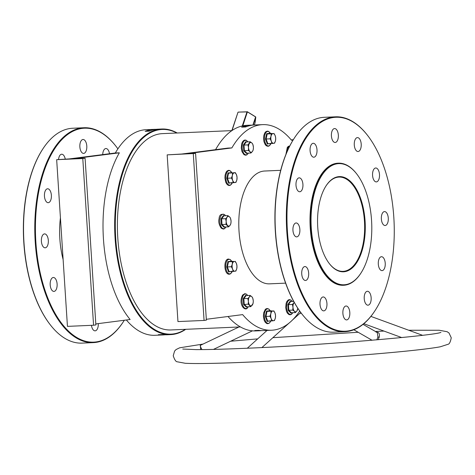 <?xml version="1.0" encoding="UTF-8"?>
<svg xmlns="http://www.w3.org/2000/svg" width="475" height="475" viewBox="0 0 475 475"><rect width="100%" height="100%" fill="white"/><g stroke="black" fill="none" stroke-linecap="round" stroke-linejoin="round"><path stroke-width="0.71" d="M344.488 271.712A47.642 23.803 -92.5 0 1 329.389 263.678A47.642 23.803 -92.5 0 1 326.01 185.921A47.642 23.803 -92.5 0 1 338.343 176.694A47.642 23.803 -92.5 0 1 365.091 221.154A47.642 23.803 -92.5 0 1 344.488 271.712M329.246 263.494A47.173 23.572 87.5 0 0 343.063 271.35A47.173 23.572 87.5 0 0 344.06 271.267A47.173 23.572 87.5 0 0 364.515 222.199A47.173 23.572 87.5 0 0 338.966 177.086A47.173 23.572 87.5 0 0 337.974 177.175A47.173 23.572 87.5 0 0 325.886 186.117M228 316.504A102.897 51.413 87.5 0 0 255.877 330.909L259.493 330.754A102.897 51.413 -92.5 0 1 254.748 330.523L258.762 330.351A102.897 51.413 87.5 0 0 263.506 330.582L271.546 330.232A102.897 51.413 87.5 0 0 299.731 311.072M176.813 133.012A102.428 51.181 87.5 0 0 115.722 238.343A102.428 51.181 87.5 0 0 185.345 329.329M185.743 329.312A102.897 51.413 -92.5 0 1 170.685 334.614A102.897 51.413 -92.5 0 1 115.093 238.391A102.897 51.413 -92.5 0 1 161.755 129.016A102.897 51.413 -92.5 0 1 177.211 132.994M311.285 228.077A60.64 30.299 87.5 0 0 330.428 279.152A60.64 30.299 87.5 0 0 361.03 272.935A60.64 30.299 87.5 0 0 371.551 220.323A60.64 30.299 87.5 0 0 356.731 173.957A60.64 30.299 87.5 0 0 324.615 171.641A60.64 30.299 87.5 0 0 311.285 228.077M360.905 273.125A61.103 30.531 -92.5 0 1 360.78 273.321A61.103 30.531 -92.5 0 1 343.668 285.267A61.103 30.531 -92.5 0 1 310.65 228.125A61.103 30.531 -92.5 0 1 338.36 163.174A61.103 30.531 -92.5 0 1 356.446 173.589A61.103 30.531 -92.5 0 1 356.588 173.773M117.895 148.853A107.077 53.503 87.5 0 0 116.102 146.442A107.077 53.503 87.5 0 0 59.405 142.357A107.077 53.503 87.5 0 0 35.862 242.013A107.077 53.503 87.5 0 0 69.665 332.197A107.077 53.503 87.5 0 0 123.696 321.207A107.077 53.503 87.5 0 0 124.302 320.257M123.571 321.403A107.54 53.734 -92.5 0 1 123.447 321.599A107.54 53.734 -92.5 0 1 93.337 342.623A107.54 53.734 -92.5 0 1 35.227 242.06A107.54 53.734 -92.5 0 1 83.998 127.745A107.54 53.734 -92.5 0 1 115.817 146.08A107.54 53.734 -92.5 0 1 115.959 146.264M50.118 324.597A107.077 53.503 -92.5 0 1 49.976 324.413A107.077 53.503 -92.5 0 1 23.809 242.535A107.077 53.503 -92.5 0 1 42.382 149.649A107.077 53.503 -92.5 0 1 42.512 149.453M83.998 127.745L72.746 128.238A107.54 53.734 87.5 0 0 42.637 149.257A107.54 53.734 87.5 0 0 23.976 242.547A107.54 53.734 87.5 0 0 50.261 324.781A107.54 53.734 87.5 0 0 82.086 343.11L93.337 342.623M287.411 231.082A107.077 53.503 87.5 0 0 321.207 321.266A107.077 53.503 87.5 0 0 375.244 310.282A107.077 53.503 87.5 0 0 393.822 217.39A107.077 53.503 87.5 0 0 367.65 135.518A107.077 53.503 87.5 0 0 310.947 131.427A107.077 53.503 87.5 0 0 287.411 231.082M375.119 310.472A107.54 53.734 -92.5 0 1 374.989 310.668A107.54 53.734 -92.5 0 1 344.88 331.692A107.54 53.734 -92.5 0 1 286.775 231.129A107.54 53.734 -92.5 0 1 335.546 116.82A107.54 53.734 -92.5 0 1 367.365 135.149A107.54 53.734 -92.5 0 1 367.508 135.333M301.667 313.666A107.077 53.503 -92.5 0 1 301.524 313.482A107.077 53.503 -92.5 0 1 275.352 231.604A107.077 53.503 -92.5 0 1 293.93 138.718A107.077 53.503 -92.5 0 1 294.055 138.522M335.546 116.82L324.294 117.307A107.54 53.734 87.5 0 0 294.179 138.326A107.54 53.734 87.5 0 0 275.524 231.616A107.54 53.734 87.5 0 0 301.809 313.85A107.54 53.734 87.5 0 0 333.628 332.179L344.88 331.692M102.719 154.607A6.965 3.479 -92.5 0 1 105.753 148.544A6.965 3.479 -92.5 0 1 105.901 148.532A6.965 3.479 -92.5 0 1 109.517 153.734M83.778 153.395A6.965 3.479 -92.5 0 1 83.636 153.407A6.965 3.479 -92.5 0 1 79.859 146.745A6.965 3.479 -92.5 0 1 82.882 139.502A6.965 3.479 -92.5 0 1 83.03 139.49A6.965 3.479 -92.5 0 1 86.8 146.146A6.965 3.479 -92.5 0 1 83.778 153.395M58.568 159.434A6.965 3.479 -92.5 0 1 61.548 154.232A6.965 3.479 -92.5 0 1 61.691 154.221A6.965 3.479 -92.5 0 1 65.253 159.107M48.361 202.677A6.965 3.479 -92.5 0 1 48.218 202.688A6.965 3.479 -92.5 0 1 44.442 196.033A6.965 3.479 -92.5 0 1 47.464 188.789A6.965 3.479 -92.5 0 1 47.613 188.777A6.965 3.479 -92.5 0 1 51.383 195.433A6.965 3.479 -92.5 0 1 48.361 202.677M45.309 247.802A6.965 3.479 -92.5 0 1 45.161 247.813A6.965 3.479 -92.5 0 1 41.39 241.152A6.965 3.479 -92.5 0 1 44.413 233.908A6.965 3.479 -92.5 0 1 44.561 233.896A6.965 3.479 -92.5 0 1 48.331 240.558A6.965 3.479 -92.5 0 1 45.309 247.802M54.103 291.401A6.965 3.479 -92.5 0 1 53.954 291.413A6.965 3.479 -92.5 0 1 50.184 284.751A6.965 3.479 -92.5 0 1 53.2 277.507A6.965 3.479 -92.5 0 1 53.348 277.495A6.965 3.479 -92.5 0 1 57.119 284.157A6.965 3.479 -92.5 0 1 54.103 291.401M98.278 323.606A6.965 3.479 -92.5 0 1 95.255 330.832A6.965 3.479 -92.5 0 1 95.107 330.843A6.965 3.479 -92.5 0 1 91.443 325.333M313.09 143.302A6.965 3.479 87.5 0 0 310.074 150.545A6.965 3.479 87.5 0 0 313.844 157.207A6.965 3.479 87.5 0 0 313.993 157.195A6.965 3.479 87.5 0 0 317.009 149.952A6.965 3.479 87.5 0 0 313.239 143.29A6.965 3.479 87.5 0 0 313.09 143.302M299.012 177.858A6.965 3.479 87.5 0 0 295.99 185.102A6.965 3.479 87.5 0 0 299.761 191.763A6.965 3.479 87.5 0 0 299.909 191.746A6.965 3.479 87.5 0 0 302.931 184.502A6.965 3.479 87.5 0 0 299.161 177.846A6.965 3.479 87.5 0 0 299.012 177.858M295.955 222.977A6.965 3.479 87.5 0 0 292.938 230.221A6.965 3.479 87.5 0 0 296.709 236.882A6.965 3.479 87.5 0 0 296.857 236.871A6.965 3.479 87.5 0 0 299.873 229.627A6.965 3.479 87.5 0 0 296.103 222.965A6.965 3.479 87.5 0 0 295.955 222.977M304.748 266.576A6.965 3.479 87.5 0 0 301.726 273.82A6.965 3.479 87.5 0 0 305.502 280.482A6.965 3.479 87.5 0 0 305.645 280.47A6.965 3.479 87.5 0 0 308.667 273.226A6.965 3.479 87.5 0 0 304.897 266.564A6.965 3.479 87.5 0 0 304.748 266.576M323.03 296.97A6.965 3.479 87.5 0 0 320.008 304.214A6.965 3.479 87.5 0 0 323.784 310.876A6.965 3.479 87.5 0 0 323.926 310.858A6.965 3.479 87.5 0 0 326.948 303.614A6.965 3.479 87.5 0 0 323.178 296.958A6.965 3.479 87.5 0 0 323.03 296.97M345.901 306.013A6.965 3.479 87.5 0 0 342.879 313.257A6.965 3.479 87.5 0 0 346.655 319.912A6.965 3.479 87.5 0 0 346.798 319.901A6.965 3.479 87.5 0 0 349.82 312.657A6.965 3.479 87.5 0 0 346.049 306.001A6.965 3.479 87.5 0 0 345.901 306.013M367.234 291.282A6.965 3.479 87.5 0 0 364.218 298.526A6.965 3.479 87.5 0 0 367.988 305.188A6.965 3.479 87.5 0 0 368.137 305.17A6.965 3.479 87.5 0 0 371.159 297.926A6.965 3.479 87.5 0 0 367.383 291.27A6.965 3.479 87.5 0 0 367.234 291.282M381.318 256.726A6.965 3.479 87.5 0 0 378.296 263.969A6.965 3.479 87.5 0 0 382.072 270.631A6.965 3.479 87.5 0 0 382.215 270.619A6.965 3.479 87.5 0 0 385.237 263.376A6.965 3.479 87.5 0 0 381.467 256.714A6.965 3.479 87.5 0 0 381.318 256.726M334.43 128.571A6.965 3.479 87.5 0 0 331.407 135.814A6.965 3.479 87.5 0 0 335.178 142.476A6.965 3.479 87.5 0 0 335.326 142.464A6.965 3.479 87.5 0 0 338.348 135.221A6.965 3.479 87.5 0 0 334.572 128.559A6.965 3.479 87.5 0 0 334.43 128.571M357.301 137.613A6.965 3.479 87.5 0 0 354.279 144.857A6.965 3.479 87.5 0 0 358.049 151.519A6.965 3.479 87.5 0 0 358.197 151.507A6.965 3.479 87.5 0 0 361.22 144.263A6.965 3.479 87.5 0 0 357.449 137.602A6.965 3.479 87.5 0 0 357.301 137.613M384.37 211.601A6.965 3.479 87.5 0 0 381.354 218.844A6.965 3.479 87.5 0 0 385.124 225.506A6.965 3.479 87.5 0 0 385.272 225.494A6.965 3.479 87.5 0 0 388.289 218.251A6.965 3.479 87.5 0 0 384.518 211.589A6.965 3.479 87.5 0 0 384.37 211.601M375.582 168.007A6.965 3.479 87.5 0 0 372.56 175.251A6.965 3.479 87.5 0 0 376.331 181.907A6.965 3.479 87.5 0 0 376.479 181.895A6.965 3.479 87.5 0 0 379.501 174.652A6.965 3.479 87.5 0 0 375.731 167.99A6.965 3.479 87.5 0 0 375.582 168.007M280.695 170.323L264.628 171.024A56.46 28.215 87.5 0 0 239.02 231.04A56.46 28.215 87.5 0 0 269.533 283.842L285.594 283.142M338.164 163.18A61.103 30.531 87.5 0 0 337.963 163.186A61.103 30.531 87.5 0 0 310.252 228.143A61.103 30.531 87.5 0 0 343.265 285.285A61.103 30.531 87.5 0 0 343.467 285.273M261.499 330.588A102.897 51.413 -92.5 0 1 259.493 330.754M206.316 319.289L242.648 314.616A102.897 51.413 87.5 0 0 271.546 330.232M165.057 334.78A102.897 51.413 -92.5 0 1 163.05 334.946A102.897 51.413 -92.5 0 1 158.306 334.715L162.325 334.537A102.897 51.413 87.5 0 0 167.069 334.768L170.685 334.614M161.755 129.016L158.133 129.176A102.897 51.413 87.5 0 0 149.174 131.165L145.154 131.343A102.897 51.413 -92.5 0 1 154.12 129.348L146.08 129.699A102.897 51.413 87.5 0 0 115.336 152.986L119.356 152.808A102.897 51.413 87.5 0 0 103.437 238.901A102.897 51.413 87.5 0 0 130.132 319.509L95.808 323.926M126.374 319.99A102.897 51.413 87.5 0 0 155.016 335.291L163.05 334.946M231.889 130.619L162.355 133.635A98.254 49.091 87.5 0 0 117.8 238.076A98.254 49.091 87.5 0 0 170.887 329.959L240.415 326.937M119.356 152.808L73.269 158.739L85.09 158.246L82.787 158.543L93.563 325.238L95.873 324.942L85.09 158.246M115.336 152.986L69.249 158.911L56.667 159.677L82.787 158.543M154.12 129.348A102.897 51.413 -92.5 0 1 156.132 129.343M215.555 149.678A102.428 51.181 -92.5 0 1 217.877 145.819A102.428 51.181 -92.5 0 1 218.007 145.623M293.099 140.042L291.513 140.244A102.897 51.413 87.5 0 0 262.61 124.634L254.576 124.984A102.897 51.413 87.5 0 0 245.611 126.979L241.597 127.152A102.897 51.413 -92.5 0 1 250.557 125.157L246.941 125.317A102.897 51.413 87.5 0 0 218.132 145.427A102.897 51.413 87.5 0 0 215.585 149.673M262.61 124.634A102.897 51.413 87.5 0 0 231.865 147.921L227.846 148.093L181.759 154.025L167.17 154.874L177.947 321.575L204.066 320.435L206.376 320.138L195.593 153.443L167.17 154.874M250.557 125.157A102.897 51.413 -92.5 0 1 252.569 125.151M293.324 139.668L291.252 139.935M195.593 153.443L185.778 153.852L231.865 147.921M193.289 153.74L204.066 320.435M56.667 159.677L67.444 326.372L93.563 325.238M242.28 125.946L246.988 111.91L238.349 112.106L247.428 111.791L242.808 125.833M255.443 116.844L247.166 111.72A0.463 0.463 0 0 1 247.428 111.791L255.562 116.82A0.463 0.463 0 0 1 255.776 117.278L255.776 117.278A0.463 0.392 -172.8 0 1 255.764 117.337L253.163 125.085M255.598 116.915A0.463 0.392 -172.8 0 1 255.776 117.278L255.093 122.692A0.463 0.392 -172.8 0 1 255.081 122.752L255.568 117.064L252.866 125.115M255.093 122.621A0.463 0.392 -172.8 0 1 255.093 122.692A0.463 0.463 0 0 1 255.075 122.782L254.327 124.996L255.063 122.805M241.597 127.152L246.988 126.457M145.154 131.343L150.545 130.649M376.123 332.203C378.919 332.025 379.941 333.717 379.175 337.268L378.1 339.732M200.604 349.606L200.414 345.319M376.841 339.845L377.922 336.977L377.293 332.542L363.037 324.354M371.456 340.296L370.565 339.387M299.909 313.304A13.929 0.511 -3.7 0 0 301.358 313.262M200.486 345.349C199.91 345.42 200.391 346.809 201.928 349.505L201.685 349.6M291.383 312.764L291.009 313.156L288.23 310.49L287.844 304.505L290.237 301.174L290.718 301.53M297.795 308.251A4.875 2.434 -92.5 0 1 296.887 311.012A4.875 2.434 -92.5 0 1 294.464 311.321L295.391 312.586L296.887 311.012L297.801 308.257M294.245 302.391L292.422 304.475L292.98 307.266A4.875 2.434 -92.5 0 1 293.924 302.902A4.875 2.434 -92.5 0 1 294.292 302.48M292.98 307.266A4.875 2.434 87.5 0 0 294.464 311.321L292.784 310.092L292.98 307.266M292.422 304.475L288.438 304.653L290.676 301.53L290.237 301.174L290.676 301.53L293.698 301.399M287.844 304.505L288.438 304.653L288.8 310.264L292.784 310.092M288.23 310.49L288.8 310.264L291.407 312.758L295.391 312.586M291.407 312.758L291.009 313.156L291.407 312.758M270.453 320.744L267.164 321.456L265.341 316.463L266.493 311.083L269.479 310.697L272.793 311.006A4.875 2.434 -92.5 0 1 275.043 313.168A4.875 2.434 -92.5 0 1 275.53 315.56A4.875 2.434 -92.5 0 1 275.548 315.97A4.875 2.434 -92.5 0 1 275.358 318.03A4.875 2.434 -92.5 0 1 273.422 320.732A4.875 2.434 -92.5 0 1 271.166 318.571L271.647 320.928L273.422 320.732L274.443 320.572L275.358 318.03L275.524 315.525L275.043 313.168L273.814 310.846M270.851 313.708A4.875 2.434 -92.5 0 1 272.793 311.006L271.017 311.202L270.851 313.708A4.875 2.434 87.5 0 0 271.166 318.571L269.931 316.249L270.851 313.708M269.479 310.697L269.824 311.018L267.027 311.38L271.017 311.202M266.493 311.083L267.027 311.38L265.947 316.421L269.931 316.249M265.341 316.463L265.947 316.421L267.657 321.1L271.647 320.928M267.657 321.1L267.164 321.456L267.657 321.1M246.804 306.82L246.43 307.212L243.651 304.552L243.265 298.561L245.658 295.23L246.139 295.587M253.252 300.705L252.688 297.914L251.768 296.649L250.088 295.42L249.345 296.958A4.875 2.434 -92.5 0 1 251.768 296.649A4.875 2.434 -92.5 0 1 253.252 300.705A4.875 2.434 -92.5 0 1 253.27 301.114A4.875 2.434 -92.5 0 1 252.308 305.069A4.875 2.434 -92.5 0 1 249.886 305.383A4.875 2.434 -92.5 0 1 248.401 301.328L248.211 304.148L250.812 306.648L253.056 303.525L253.27 301.393M249.345 296.958A4.875 2.434 87.5 0 0 248.401 301.328L247.843 298.538L249.345 296.958M250.088 295.42L246.098 295.592L243.859 298.71L244.221 304.327L246.828 306.82L250.812 306.648M243.265 298.561L247.843 298.538M243.651 304.552L248.211 304.148M246.098 295.592L245.658 295.23L246.098 295.592M246.43 307.212L246.828 306.82L246.43 307.212M231.889 271.243L228.6 271.961L226.771 266.968L227.929 261.582L230.915 261.202L234.223 261.511A4.875 2.434 -92.5 0 1 236.479 263.673A4.875 2.434 -92.5 0 1 236.96 266.059A4.875 2.434 -92.5 0 1 236.977 266.475A4.875 2.434 -92.5 0 1 236.793 268.535A4.875 2.434 -92.5 0 1 234.852 271.237A4.875 2.434 -92.5 0 1 232.602 269.076A4.875 2.434 -92.5 0 1 232.287 264.213L231.367 266.748L232.602 269.076L233.077 271.433L235.879 271.071L236.793 268.535L236.96 266.03L236.479 263.673L235.25 261.345M234.223 261.511A4.875 2.434 87.5 0 0 232.287 264.213L232.447 261.707L234.223 261.511M230.915 261.202L231.26 261.523L228.463 261.879L227.377 266.92L229.092 271.605L233.077 271.433M227.929 261.582L232.447 261.707M226.771 266.968L231.367 266.748M228.6 271.961L229.092 271.605L228.6 271.961M224.586 227.032L224.212 227.424L221.433 224.764L221.047 218.773L223.44 215.442L223.921 215.798M227.667 225.589A4.875 2.434 -92.5 0 1 226.183 221.54A4.875 2.434 -92.5 0 1 227.127 217.17L225.625 218.749L226.183 221.54L225.993 224.36L228.594 226.854L230.09 225.281A4.875 2.434 -92.5 0 1 227.667 225.589M231.034 220.917L230.47 218.126L229.55 216.861A4.875 2.434 -92.5 0 1 231.034 220.917A4.875 2.434 -92.5 0 1 231.052 221.326A4.875 2.434 -92.5 0 1 230.09 225.281L230.838 223.737L231.052 221.605M229.55 216.861A4.875 2.434 87.5 0 0 227.127 217.17L227.869 215.626L229.55 216.861M227.869 215.626L223.879 215.798L221.641 218.922L222.003 224.533L225.993 224.36M221.433 224.764L222.003 224.533L224.61 227.032L228.594 226.854M221.047 218.773L225.625 218.749M224.212 227.424L224.61 227.032L224.212 227.424M223.879 215.798L223.44 215.442L223.879 215.798M231.972 182.542L228.683 183.255L226.854 178.262L228.012 172.882L231.141 172.757M232.679 180.369A4.875 2.434 -92.5 0 1 232.364 175.507A4.875 2.434 -92.5 0 1 234.306 172.805L232.53 173.007L232.364 175.507L231.45 178.048L232.679 180.369L233.16 182.727L234.935 182.531A4.875 2.434 -92.5 0 1 232.679 180.369M236.877 179.829A4.875 2.434 -92.5 0 1 234.935 182.531L235.956 182.37L236.877 179.829L237.043 177.323L236.562 174.966A4.875 2.434 -92.5 0 1 237.043 177.359A4.875 2.434 -92.5 0 1 237.061 177.769A4.875 2.434 -92.5 0 1 236.877 179.829M236.562 174.966A4.875 2.434 87.5 0 0 234.306 172.805L235.327 172.645L236.562 174.966M235.327 172.645L228.546 173.179L227.46 178.22L231.45 178.048M226.854 178.262L227.46 178.22L229.176 182.899L233.16 182.727M228.012 172.882L232.53 173.007M228.683 183.255L229.176 182.899L228.683 183.255M231.343 172.817L230.998 172.496L231.343 172.817M246.947 153.182L246.572 153.573L243.794 150.913L243.408 144.923L245.801 141.592L246.282 141.948M248.544 147.689A4.875 2.434 -92.5 0 1 249.488 143.319A4.875 2.434 -92.5 0 1 251.91 143.011L250.23 141.782L247.986 144.899L248.544 147.689L248.348 150.51L250.028 151.745A4.875 2.434 -92.5 0 1 248.544 147.689M253.389 147.066L252.831 144.275L251.91 143.011A4.875 2.434 87.5 0 1 253.389 147.066A4.875 2.434 -92.5 0 1 253.407 147.476A4.875 2.434 -92.5 0 1 252.451 151.43A4.875 2.434 -92.5 0 1 250.028 151.745L250.954 153.009L252.451 151.43L253.199 149.886L253.412 147.761M250.23 141.782L246.24 141.954L244.002 145.071L247.986 144.899M243.408 144.923L244.002 145.071L244.364 150.688L248.348 150.51M243.794 150.913L244.364 150.688L246.97 153.182L250.954 153.009M246.572 153.573L246.97 153.182L246.572 153.573M246.24 141.954L245.801 141.592L246.24 141.954M270.619 143.337L267.33 144.05L265.501 139.056L266.659 133.677L269.646 133.291L272.953 133.6A4.875 2.434 -92.5 0 1 275.209 135.761L273.974 133.439M271.011 136.301A4.875 2.434 -92.5 0 1 272.953 133.6L271.178 133.796L271.011 136.301L270.097 138.837L271.326 141.164A4.875 2.434 -92.5 0 1 271.011 136.301M273.582 143.325A4.875 2.434 -92.5 0 1 271.326 141.164L271.807 143.521L273.582 143.325L274.603 143.159L275.524 140.624A4.875 2.434 -92.5 0 1 273.582 143.325M275.524 140.624A4.875 2.434 87.5 0 0 275.708 138.563A4.875 2.434 87.5 0 0 275.69 138.154A4.875 2.434 87.5 0 0 275.209 135.761L275.69 138.118L275.524 140.624M269.646 133.291L269.99 133.612L267.193 133.968L271.178 133.796M266.659 133.677L267.193 133.968L266.107 139.015L270.097 138.837M265.501 139.056L266.107 139.015L267.823 143.693L271.807 143.521M267.33 144.05L267.823 143.693L267.33 144.05M63.122 259.558A58.781 29.373 -92.5 0 1 59.856 238.925A58.781 29.373 -92.5 0 1 60.426 217.799M238.492 112.195L238.349 112.106A0.463 0.463 0 0 0 237.928 112.421L232.067 130.494M231.83 130.619L237.928 112.421L231.824 130.619M379.175 337.268L377.922 336.977M292.273 301.465A7.25 3.622 87.5 0 0 288.325 300.782A7.25 3.622 87.5 0 0 286.633 307.646A7.25 3.622 87.5 0 0 289.032 313.85A7.25 3.622 87.5 0 0 292.76 312.704M270.34 310.994A7.25 3.622 87.5 0 0 264.581 312.883A7.25 3.622 87.5 0 0 266.083 322.08A7.25 3.622 87.5 0 0 270.774 320.969M247.695 295.521A7.25 3.622 87.5 0 0 243.449 295.212A7.25 3.622 87.5 0 0 242.767 305.259A7.25 3.622 87.5 0 0 247.861 307.272A7.25 3.622 87.5 0 0 248.182 306.761M231.776 261.499A7.25 3.622 87.5 0 0 228.902 259.368A7.25 3.622 87.5 0 0 225.768 267.063A7.25 3.622 87.5 0 0 229.835 273.826A7.25 3.622 87.5 0 0 232.21 271.468M225.477 215.733A7.25 3.622 87.5 0 0 224.829 214.961A7.25 3.622 87.5 0 0 220.085 218.239A7.25 3.622 87.5 0 0 222.039 227.941A7.25 3.622 87.5 0 0 225.963 226.973M231.859 172.793A7.25 3.622 87.5 0 0 226.973 172.283A7.25 3.622 87.5 0 0 226.563 181.913A7.25 3.622 87.5 0 0 232.293 182.768M247.837 141.882A7.25 3.622 87.5 0 0 243.889 141.2A7.25 3.622 87.5 0 0 242.197 148.063A7.25 3.622 87.5 0 0 244.595 154.268A7.25 3.622 87.5 0 0 248.324 153.122M270.507 133.588A7.25 3.622 87.5 0 0 264.741 135.476A7.25 3.622 87.5 0 0 266.249 144.673A7.25 3.622 87.5 0 0 270.94 143.557M289.554 146.395A7.25 3.622 87.5 0 0 288.171 147.517A7.25 3.622 87.5 0 0 286.757 152.41M361.03 272.935L360.78 273.321M123.696 321.207L123.447 321.599M49.976 324.413L50.261 324.781M375.244 310.282L374.989 310.668M301.524 313.482L301.809 313.85M343.265 285.285L343.668 285.267M337.963 163.186L338.36 163.174M293.93 138.718L294.179 138.326M367.65 135.518L367.365 135.149M42.382 149.649L42.637 149.257M116.102 146.442L115.817 146.08M356.731 173.957L356.446 173.589M217.877 145.819L218.132 145.427M182.762 349.042L196.359 349.618C208.198 349.642 224.806 349.19 246.181 348.27C321.973 345.295 436.353 335.415 440.937 332.346L440.925 332.352M203.033 344.072L179.639 347.807L176.077 349.541L174.586 351.078L173.232 355.757C174.586 359.83 175.946 361.849 177.312 361.802L185.244 363.28C196.122 363.85 216.636 363.488 246.786 362.188C299.832 359.931 373.76 354.688 413.226 350.384C425.594 349.054 434.619 347.854 440.307 346.786L447.984 344.304C449.344 344.167 450.437 341.994 451.25 337.778L449.053 333.058L447.171 331.728L439.238 330.256L408.743 330.25M384.002 331.081L375.387 331.449M358.18 332.268L272.87 337.683M257.682 338.877L230.642 341.222M422.542 335.303L370.886 316.392M247.321 348.217L267.057 330.428M213.441 349.404L252.474 330.832M372.056 340.248L353.833 329.775M200.189 345.426L238.919 327.002M261.951 347.534L289.002 323.142M292.57 319.924L300.788 312.514M401.707 337.565L363.832 323.701M292.808 312.698L291.294 314.438L290.1 314.812L288.919 314.551L287.387 313.162L286.431 311.256L285.718 307.687L286.104 303.406L286.9 301.435L288.26 299.968L289.453 299.594L291.098 300.123L292.315 301.459M270.803 320.963L269.408 323.053L267.817 323.724L266.6 323.457L265.115 322.109L264.147 320.215L263.399 316.297L263.673 312.871L265.282 309.433L265.994 308.863L267.146 308.507L268.785 309.029L270.37 310.994M248.229 306.761L247.802 307.456C245.308 312.318 237.85 304.392 242.6 295.064L244.862 293.651L246.501 294.168L247.736 295.521M232.239 271.468L230.446 273.843L229.443 274.212C223.968 274.942 223.232 259.249 228.386 259.029L230.232 259.54L231.806 261.499M226.011 226.967L224.491 228.707L223.303 229.081L221.237 228.196C218.993 224.728 218.268 221.593 219.07 218.785C219.296 214.872 221.184 213.524 224.728 214.748L225.518 215.727M232.322 182.762L230.488 185.167L229.336 185.523L228.113 185.256L226.623 183.896L225.661 182.014L224.918 178.095L225.085 175.204L226.094 172.193L227.068 170.976L228.659 170.305L229.876 170.572L231.889 172.793M248.372 153.122L246.857 154.856L245.67 155.23L244.025 154.702L241.995 151.685L241.282 148.111L241.668 143.812L242.464 141.859L243.829 140.386L245.023 140.012L246.204 140.268L247.879 141.882M270.97 143.557L269.129 145.962L267.977 146.318L266.338 145.795L265.264 144.679L263.963 141.675L263.56 138.813L263.833 135.464L264.741 132.982L265.715 131.771L267.306 131.1L268.523 131.367L270.536 133.588M285.897 154.494L287.322 147.369L288.444 146.3L289.78 145.956"/></g></svg>
